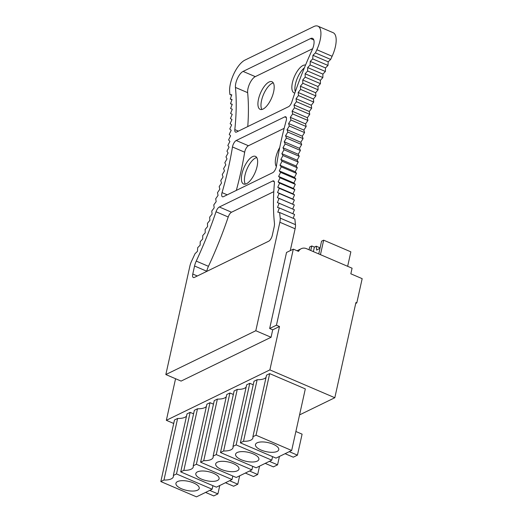 <?xml version="1.0" encoding="UTF-8"?>
<svg xmlns="http://www.w3.org/2000/svg" width="523" height="523" viewBox="0 0 523 523"><rect width="100%" height="100%" fill="white"/><g stroke="black" fill="none" stroke-linecap="round" stroke-linejoin="round"><path stroke-width="0.78" d="M202.741 235.559L202.708 238.985L200.244 241.659L200.132 245.163L197.668 247.706L197.465 251.302L195.001 253.733A188.646 76.234 113.2 0 1 191.647 261.01A10.414 4.21 113.2 0 0 189.888 266.063L165.837 374.553L255.806 330.732L271.064 337.27L272.718 329.804L279.504 326.502L269.881 369.892L334.818 397.728L355.921 302.549L356.791 302.922L362.171 278.661L350.835 273.804L352.077 268.207L306.53 248.686A8.296 6.871 -116 0 0 301.248 248.693L297.038 250.746M175.565 378.717L166.347 420.315L269.881 369.892M279.504 326.502L276.451 325.195L269.665 328.496L286.526 252.452L293.311 249.144L276.451 325.195M301.248 248.693A8.296 6.871 -116 0 0 298.541 251.386L293.311 249.144M355.718 303.445L356.791 302.922M299.561 414.896L334.818 397.728M166.347 420.315L173.708 423.473M183.848 470.36L197.498 408.777L194.366 410.3L180.716 471.883L183.848 470.36A15.553 6.028 -167.5 0 0 193.268 466.954A15.553 6.028 -167.5 0 0 193.242 465.784L206.892 404.201L210.024 402.677L196.373 464.261L232.022 479.539L232.807 476.008M213.469 404.148L210.024 402.677M197.498 408.777A15.553 6.028 -167.5 0 0 206.402 406.417M163.961 480.042L177.617 418.459L174.486 419.982L160.829 481.565L163.961 480.042A15.553 6.028 -167.5 0 0 173.381 476.636A15.553 6.028 -167.5 0 0 173.355 475.466L187.012 413.883L190.143 412.359L176.486 473.943L212.135 489.227L212.92 485.69M193.582 413.837L190.143 412.359M177.617 418.459A15.553 6.028 -167.5 0 0 186.515 416.105M220.484 452.519L223.615 450.989A15.553 6.028 -167.5 0 0 233.036 447.583A15.553 6.028 -167.5 0 0 233.003 446.42L246.66 384.83L249.791 383.307L236.135 444.89L271.783 460.175L256.133 467.797L220.484 452.519L234.134 390.936L237.265 389.406A15.553 6.028 -167.5 0 0 246.17 387.053M253.237 384.784L249.791 383.307M200.597 462.201L203.728 460.678A15.553 6.028 -167.5 0 0 213.149 457.272A15.553 6.028 -167.5 0 0 213.123 456.102L226.773 394.519L229.904 392.989L216.254 454.579L251.903 469.857L236.246 477.479L200.597 462.201L214.253 400.618L217.385 399.095A15.553 6.028 -167.5 0 0 226.282 396.735M233.35 394.466L229.904 392.989M240.364 442.831L243.496 441.307A15.553 6.028 -167.5 0 0 252.916 437.901A15.553 6.028 -167.5 0 0 252.89 436.731L266.54 375.148L269.672 373.625L256.022 435.208L291.671 450.486L276.013 458.115L240.364 442.831L254.015 381.247L257.146 379.724A15.553 6.028 -167.5 0 0 266.05 377.371M291.671 450.486L305.321 388.903L269.672 373.625M219.771 485.507L217.914 493.895L213.737 495.928L205.572 492.424M217.914 493.895L209.743 490.391M160.829 481.565L196.478 496.85L212.135 489.227M173.355 475.466L176.486 473.943M193.49 491.038A11.924 4.622 -167.5 0 0 199.243 487.796A11.924 4.622 -167.5 0 0 181.658 480.689A11.924 4.622 -167.5 0 0 176.186 482.683A11.924 4.622 -167.5 0 0 180.677 488.377A11.924 4.622 -167.5 0 0 193.49 491.038M239.652 475.825L237.795 484.206L233.618 486.24L225.452 482.742M237.795 484.206L229.63 480.709M180.716 471.883L216.365 487.168L232.022 479.539M193.242 465.784L196.373 464.261M201.538 471.007A11.924 4.622 -167.5 0 0 196.066 473.001A11.924 4.622 -167.5 0 0 200.557 478.695A11.924 4.622 -167.5 0 0 213.377 481.35A11.924 4.622 -167.5 0 0 219.124 478.114A11.924 4.622 -167.5 0 0 201.538 471.007M259.539 466.137L257.682 474.524L253.505 476.558L245.333 473.054M257.682 474.524L249.51 471.02M251.903 469.857L252.687 466.32M203.728 460.678L217.385 399.095M213.123 456.102L216.254 454.579M221.419 461.325A11.924 4.622 -167.5 0 0 215.947 463.319A11.924 4.622 -167.5 0 0 220.445 469.013A11.924 4.622 -167.5 0 0 233.258 471.668A11.924 4.622 -167.5 0 0 239.004 468.431A11.924 4.622 -167.5 0 0 221.419 461.325M279.419 456.455L277.563 464.842L273.385 466.876L265.22 463.371M277.563 464.842L269.391 461.338M271.783 460.175L272.568 456.638M223.615 450.989L237.265 389.406M233.003 446.42L236.135 444.89M241.306 451.637A11.924 4.622 -167.5 0 0 235.834 453.637A11.924 4.622 -167.5 0 0 240.325 459.325A11.924 4.622 -167.5 0 0 253.145 461.986A11.924 4.622 -167.5 0 0 258.892 458.749A11.924 4.622 -167.5 0 0 241.306 451.637M295.881 431.495L302.098 434.162L297.443 455.154L293.272 457.187L285.1 453.689M297.443 455.154L289.278 451.656M243.496 441.307L257.146 379.724M252.89 436.731L256.022 435.208M261.186 441.955A11.924 4.622 -167.5 0 0 255.714 443.949A11.924 4.622 -167.5 0 0 260.206 449.643A11.924 4.622 -167.5 0 0 273.026 452.297A11.924 4.622 -167.5 0 0 278.772 449.061A11.924 4.622 -167.5 0 0 261.186 441.955M165.837 374.553L181.095 381.09L271.064 337.27M231.964 99.782L230.264 99.05L231.787 94.8L229.911 94.519A188.646 76.234 113.2 0 0 229.695 92.316A20.73 8.381 113.2 0 1 244.954 60.099L313.839 26.549A20.737 8.381 113.2 0 1 317.873 26.15A20.737 8.381 113.2 0 1 316.86 49.737L332.112 56.275A20.737 8.381 113.2 0 0 333.125 32.688L317.873 26.15M316.86 49.737L315.415 52.888L330.667 59.426L332.112 56.275M255.806 330.732L279.857 222.242A10.414 4.21 113.2 0 0 280.223 218.124L295.475 224.661A10.414 4.21 113.2 0 1 295.116 228.786L290.272 250.628M229.911 94.519L231.624 95.251M295.475 224.661A188.64 76.234 113.2 0 1 294.887 219.045L279.635 212.508A188.64 76.234 113.2 0 0 280.223 218.124M315.415 52.888L312.95 55.281L312.721 58.896L310.263 61.407L310.119 64.944L307.661 67.572L307.602 71.023L305.144 73.769L305.177 77.129L302.725 79.986L302.843 83.255L300.398 86.223L300.601 89.394L298.175 92.466L298.463 95.539L296.051 98.71L296.423 101.678L294.031 104.94L294.488 107.803L292.115 111.164L292.658 113.916L290.304 117.361L290.932 119.996L288.611 123.526L289.317 126.043L287.029 129.658L287.82 132.058L285.558 135.738L286.427 138.013L284.205 141.772L285.159 143.923L282.976 147.748L284.002 149.761L281.858 153.651L282.969 155.534L280.864 159.482L282.047 161.234L279.995 165.229L281.256 166.844L279.249 170.89L280.583 172.368L278.622 176.454L280.027 177.794L278.125 181.919L279.602 183.115L277.752 187.273L279.295 188.326L277.51 192.51L279.112 193.418L277.386 197.629L279.06 198.394L277.393 202.617L279.125 203.238L277.523 207.468L279.321 207.945L277.785 212.181L279.635 212.508M279.321 207.945L294.573 214.482L293.187 218.32M274.091 227.276A10.414 4.21 -66.8 0 0 274.431 223.001A199.008 80.424 -66.8 0 1 274.392 183.338A5.184 2.099 -66.8 0 0 273.653 180.938A5.184 2.099 -66.8 0 0 272.64 181.036L219.34 206.997A5.184 2.092 -66.8 0 0 216.025 211.763A199.008 80.424 -66.8 0 1 196.243 261.095A10.368 4.191 -66.8 0 0 194.556 266.004L192.778 274.032A5.184 2.099 -66.8 0 0 193.347 277.53A5.184 2.099 -66.8 0 0 194.353 277.432L268.665 241.234A5.184 2.099 -66.8 0 0 272.313 235.298L274.091 227.276M219.34 206.997L231.539 212.227L273.791 191.647M231.539 212.227A5.184 2.092 -66.8 0 0 228.224 216.993L216.025 211.763M206.722 271.404L206.762 271.234A10.368 4.191 -66.8 0 1 208.448 266.325A199.008 80.424 -66.8 0 0 228.224 216.993M272.673 172.695A5.184 2.099 -66.8 0 0 276.438 166.111A199.067 80.444 -66.8 0 1 286.159 120.82A5.184 2.099 -66.8 0 0 285.728 116.792A5.184 2.099 -66.8 0 0 284.721 116.891L236.226 140.51A5.184 2.099 -66.8 0 0 232.48 146.97A199.008 80.424 -66.8 0 1 222.046 192.608A5.184 2.099 -66.8 0 0 222.438 196.772A5.184 2.099 -66.8 0 0 223.445 196.674L272.673 172.695M236.226 140.51L248.425 145.74L284.152 128.338M248.425 145.74A5.184 2.099 -66.8 0 0 244.679 152.2L232.48 146.97M236.331 190.398A199.008 80.424 -66.8 0 0 244.679 152.2M230.427 118.525L232.205 114.328L230.578 113.458L232.29 109.248L230.597 108.523L232.245 104.293L230.493 103.711L232.081 99.475L230.27 99.043M230.159 123.709L231.99 119.532L230.434 118.518M229.244 134.398L231.192 130.292L229.767 128.991L231.656 124.86L230.159 123.696M228.603 139.889L230.604 135.83L229.251 134.385M227.845 145.479L229.891 141.465L228.61 139.883M223.596 168.622L225.812 164.837L224.838 162.725L227.015 158.881L225.962 156.9L228.093 152.997L226.962 151.147L229.054 147.185L227.845 145.472M219.183 186.6L221.504 183.043L220.771 180.553L223.06 176.924L222.242 174.558L224.491 170.851L223.596 168.615M217.496 192.68L219.843 189.195L219.189 186.593M213.783 204.905L216.176 201.603L215.698 198.773L218.065 195.386L217.496 192.673M207.448 223.321L209.893 220.32L209.664 217.176L212.09 214.077L211.776 211.031L214.188 207.834L213.789 204.898M205.14 229.453L207.592 226.557L207.454 223.314M202.734 235.566L205.199 232.781L205.147 229.447M291.867 101.867A5.184 2.099 113.2 0 1 288.519 106.712L236.559 132.025A5.184 2.099 113.2 0 1 235.546 132.123A5.184 2.099 113.2 0 1 234.82 129.599A199.008 80.424 113.2 0 0 235.448 87.426A10.368 4.191 113.2 0 1 243.09 71.409L310.538 38.558A10.368 4.191 113.2 0 1 312.551 38.362A10.368 4.191 113.2 0 1 312.074 50.103A199.008 80.424 113.2 0 0 291.867 101.867M243.09 71.409L255.289 76.639L312.662 48.698M255.289 76.639A10.368 4.191 -66.8 0 0 247.647 92.656L235.448 87.426M247.765 126.566A199.008 80.424 -66.8 0 0 247.647 92.656M273.621 91.852A15.03 6.073 -66.8 0 0 271.98 81.719A15.03 6.073 -66.8 0 0 258.486 99.22A15.03 6.073 -66.8 0 0 260.134 109.353A15.03 6.073 -66.8 0 0 273.621 91.852M305.524 65.074A15.03 6.073 -66.8 0 0 292.409 82.699A15.03 6.073 -66.8 0 0 294.057 92.833A15.03 6.073 -66.8 0 0 294.835 93.029M279.727 147.493A15.03 6.073 -66.8 0 0 275.863 157.351A15.03 6.073 -66.8 0 0 276.366 166.536M241.94 173.871A15.03 6.073 -66.8 0 0 243.587 183.998A15.03 6.073 -66.8 0 0 257.074 166.497A15.03 6.073 -66.8 0 0 255.427 156.364A15.03 6.073 -66.8 0 0 241.94 173.871M245.333 184.129A15.03 6.073 113.2 0 1 244.993 175.179A15.03 6.073 113.2 0 1 256.728 157.547M330.667 59.426L328.202 61.819L327.98 65.434L325.515 67.944L325.371 71.481L322.913 74.109L322.854 77.561L320.396 80.307L320.429 83.667L317.977 86.524L318.095 89.799L315.657 92.761L315.859 95.938L313.427 99.004L313.715 102.077L311.303 105.247L311.675 108.215L309.283 111.484L309.74 114.341L307.367 117.701L307.91 120.453L305.556 123.899L306.184 126.533L303.863 130.064L304.576 132.587L302.281 136.196L303.072 138.595L300.81 142.282L301.686 144.551L299.463 148.31L300.411 150.461L298.228 154.285L299.254 156.299L297.11 160.188L298.221 162.078L296.123 166.02L297.306 167.772L295.247 171.766L296.508 173.381L294.501 177.428L295.835 178.905L293.88 182.991L295.279 184.331L293.377 188.457L294.854 189.653L293.004 193.811L294.547 194.863L292.762 199.047L294.371 199.956L292.638 204.166L294.312 204.931L292.69 209.05M279.125 203.238L294.377 209.775L292.873 213.757M261.886 109.484A15.03 6.073 113.2 0 1 261.539 100.527A15.03 6.073 113.2 0 1 273.281 82.895M295.279 91.76A15.03 6.073 113.2 0 1 295.462 84.007A15.03 6.073 113.2 0 1 304.36 67.879M272.718 329.804L269.665 328.496M230.493 103.724L232.186 104.45M279.06 198.394L294.312 204.931M277.386 197.629L292.638 204.166M279.112 193.418L294.371 199.956M277.51 192.51L292.762 199.047M279.295 188.326L294.547 194.863M277.752 187.273L293.004 193.811M279.602 183.115L294.854 189.653M278.125 181.919L293.377 188.457M280.027 177.794L295.279 184.331M278.622 176.454L293.88 182.991M280.583 172.368L295.835 178.905M279.249 170.89L294.501 177.428M281.256 166.844L296.508 173.381M279.995 165.229L295.247 171.766M282.047 161.234L297.306 167.772M280.864 159.482L296.123 166.02M282.969 155.534L298.221 162.078M281.858 153.651L297.11 160.188M284.002 149.761L299.254 156.299M282.976 147.748L298.228 154.285M285.159 143.923L300.411 150.461M284.205 141.772L299.463 148.31M286.427 138.013L301.686 144.551M285.558 135.738L300.81 142.282M287.82 132.058L303.072 138.595M287.029 129.658L302.281 136.196M289.317 126.043L304.576 132.587M288.611 123.526L303.863 130.064M290.932 119.996L306.184 126.533M290.304 117.361L305.556 123.899M292.658 113.916L307.91 120.453M292.115 111.164L307.367 117.701M294.488 107.803L309.74 114.341M294.031 104.94L309.283 111.484M296.423 101.678L311.675 108.215M296.051 98.71L311.303 105.247M298.463 95.539L313.715 102.077M298.175 92.466L313.427 99.004M300.601 89.394L315.859 95.938M300.398 86.223L315.657 92.761M302.843 83.255L318.095 89.799M302.725 79.986L317.977 86.524M305.177 77.129L320.429 83.667M305.144 73.769L320.396 80.307M307.602 71.023L322.854 77.561M307.661 67.572L322.913 74.109M310.119 64.944L325.371 71.481M310.263 61.407L325.515 67.944M312.721 58.896L327.98 65.434M312.95 55.281L328.202 61.819M309.06 249.765L309.675 246.993L311.767 245.973L314.375 247.098L316.206 246.209L316.683 250.131L320.037 248.144M320.455 254.649L323.665 240.181L350.855 251.838L347.651 266.312M320.096 247.876L316.206 246.209M318.755 253.923L321.573 241.195L323.665 240.181M310.76 250.497L311.767 245.973M314.375 247.098L313.375 251.615M279.857 222.242L295.116 228.786M274.274 181.736L272.64 181.036M208.448 266.325L196.243 261.095M206.762 271.234L194.556 266.004M192.778 274.032L197.328 275.981M227.23 194.831L222.046 192.608M286.349 117.59L284.721 116.891M313.8 39.957L310.538 38.558M238.39 131.129L234.82 129.599"/></g></svg>
